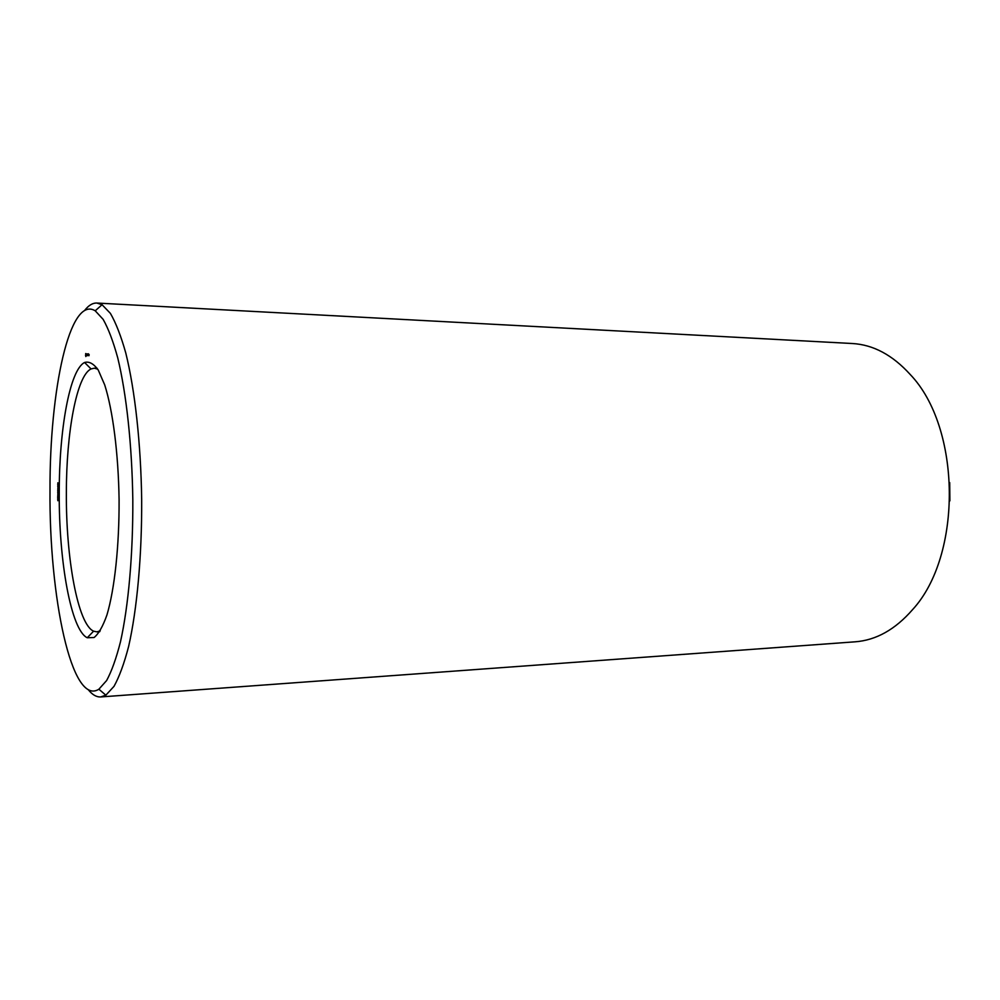 <?xml version="1.0" encoding="UTF-8"?>
<svg xmlns="http://www.w3.org/2000/svg" width="1000" height="1000" viewBox="0 0 1000 1000"><rect width="100%" height="100%" fill="white"/><g stroke="black" fill="none" stroke-linecap="round" stroke-linejoin="round"><path stroke-width="1.5" d="M949.887 500.863L949.712 482.6M88.238 689.663C92.275 694.75 96.438 697.175 100.725 696.938L855.175 641.812C876.087 640.238 895.188 629.55 912.487 609.738C962.575 555.525 961.338 427.713 910.2 374.475C892.525 355 873.213 344.688 852.288 343.512L96.9 303.05C92.613 302.887 88.5 305.387 84.562 310.55M97.7 369.162L94.362 368.175L91.05 368.938C76.662 375.65 66.312 432.45 66.363 492.912C65.925 558.387 77.825 624.25 93.6 631.175L96.925 631.862L100.237 630.825M100.725 696.938L105.85 695.175L114.012 686.338C119.312 676.8 124.188 663.487 128.637 646.4C137.05 609.388 141.962 555.788 141.675 499.575C140.875 443.363 134.925 389.875 125.787 353.025C121.013 336.037 115.875 322.825 110.4 313.387L102.062 304.713L96.9 303.05M59.237 492.65C58.8 561.075 70.987 630.138 87.25 637.75L94.087 637.513C98.65 633.812 102.938 626.287 106.95 614.925C114.6 589.25 119.3 546 119.087 499.8C118.413 453.587 112.863 410.438 104.712 384.925L98.263 370.062C93.7 363.7 89.138 361.175 84.575 362.488C69.75 369.85 59.175 429.438 59.237 492.65M50 490.138C49.062 597.025 71.725 706.65 98.888 689.212L106.638 680.525C111.675 671.2 116.287 658.263 120.512 641.675C128.475 605.775 133.1 553.962 132.812 499.663C132.05 445.363 126.412 393.65 117.75 357.912C113.212 341.413 108.35 328.562 103.138 319.35L95.213 310.8C69.638 294.988 49.625 390.138 50 490.138M89 354.475L89 355.7L89.125 354.475M88.837 354.712L88.787 355.375L88.963 354.688M88.75 355.375L88.737 354.5L88.588 355.4M88.387 353.775L88.162 355.55L88.387 353.775M88.038 353.825L88.038 355.562L88.038 353.825M87.938 353.837L87.725 355.613L87.938 353.837M87.45 354.975L87.6 353.888L87.5 354.975M86.988 353.975L86.975 355.7L87.2 353.975M86.638 354.212L86.737 355.637L86.638 354.212M86.312 354.3L86.4 355.788L86.388 354.3M85.7 353.55L85.812 356.562L85.938 353.562M57.85 482.788L57.825 484.275L57.85 482.788M57.725 484.588L57.987 486.037L57.725 484.588M57.725 486.287L58.087 487.863L57.725 486.287M57.838 488.1L57.888 488.75L57.838 488.1M57.838 488.988L57.812 490.462L57.838 488.988M57.713 490.775L57.975 492.238L57.713 490.775M57.713 492.512L57.975 494.062L57.713 492.512M57.825 494.3L57.862 494.938L57.825 494.3M57.975 495.25L57.875 496.4L57.75 495.238M57.7 497.775L57.7 496.538L57.737 497.775M57.713 499.062L57.8 497.987L57.875 499.062M57.962 499.575L57.862 500.725L57.737 499.562M85.487 355.325L86.05 354.237M57.875 484.875L57.987 485.788L57.925 484.888M57.862 491.075L58.075 491.838M58.025 492.85L57.962 493.8L58.075 492.85M58.025 491.838L57.912 491.087M97.112 368.263L94.362 368.175M99.663 631.725L96.925 631.862M91.05 368.938L84.575 362.488M93.6 631.175L87.25 637.75M98.888 689.212L105.85 695.175M95.213 310.8L102.062 304.713"/></g></svg>
